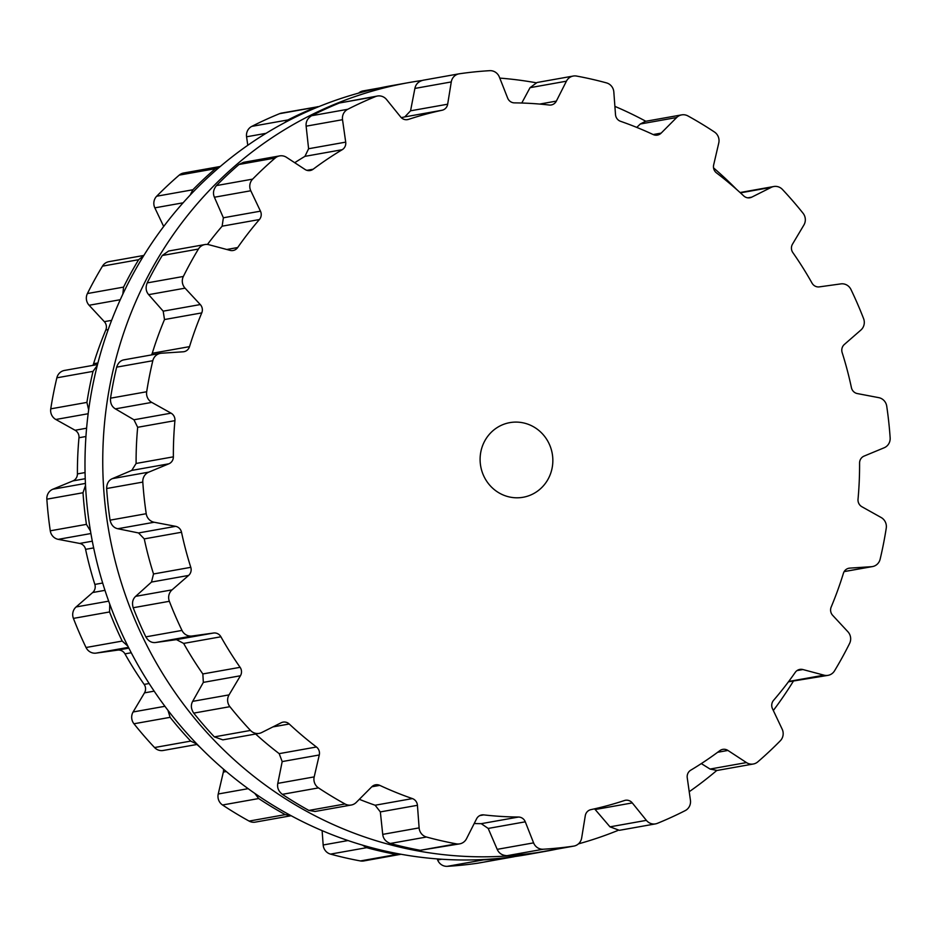 <?xml version="1.0" encoding="UTF-8"?>
<svg xmlns="http://www.w3.org/2000/svg" width="937" height="937" viewBox="0 0 937 937"><rect width="100%" height="100%" fill="white"/><g stroke="black" fill="none" stroke-linecap="round" stroke-linejoin="round"><path stroke-width="1.41" d="M377.693 89.589A390.401 374.121 -100.1 0 1 408.895 82.573A390.401 374.121 -100.1 0 1 421.873 80.512A390.401 374.121 -100.1 0 0 408.895 82.573L391.127 85.747A390.401 374.121 -100.1 0 0 359.925 92.751A390.401 374.121 -100.1 0 1 391.127 85.747L408.895 82.573A390.401 374.121 -100.1 0 0 377.693 89.589A390.401 374.121 -100.1 0 0 112.323 548.918A390.401 374.121 -100.1 0 0 545.873 851.253A390.401 374.121 -100.1 0 1 112.323 548.918A390.401 374.121 -100.1 0 1 377.693 89.589M499.772 78.099A390.401 374.121 -100.1 0 1 535.987 82.749A390.401 374.121 -100.1 0 0 499.772 78.099M614.895 106.373A390.401 374.121 -100.1 0 1 645.839 121.271A390.401 374.121 -100.1 0 0 614.895 106.373M713.549 167.887A390.401 374.121 -100.1 0 1 736.751 189.567A390.401 374.121 -100.1 0 0 713.549 167.887M793.135 681.562A390.401 374.121 -100.1 0 1 773.318 710.504A390.401 374.121 -100.1 0 0 793.135 681.562M716.723 770.519A390.401 374.121 -100.1 0 1 689.222 791.706A390.401 374.121 -100.1 0 0 716.723 770.519M617.905 830.463A390.401 374.121 -100.1 0 1 578.434 843.874A390.401 374.121 -100.1 0 0 617.905 830.463M557.035 849.086A390.401 374.121 -100.1 0 1 545.873 851.253L528.105 854.427A390.401 374.121 -100.1 0 1 94.555 552.08A390.401 374.121 -100.1 0 1 359.925 92.751A390.401 374.121 -100.1 0 0 94.555 552.08A390.401 374.121 -100.1 0 0 528.105 854.427L545.873 851.253A390.401 374.121 -100.1 0 0 557.035 849.086M175.383 615.996A390.401 374.121 -100.1 0 1 169.351 601.296A10.108 9.686 -100.1 0 1 172.057 589.865L188.606 575.435A7.578 7.262 79.9 0 0 190.785 567.33A357.547 342.649 -100.1 0 1 185.725 549.902A357.547 342.649 -100.1 0 1 181.52 532.251A7.578 7.262 79.9 0 0 175.629 526.336L154.183 522.249A10.108 9.686 -100.1 0 1 146.219 513.71A390.401 374.121 -100.1 0 1 144.193 497.934A390.401 374.121 -100.1 0 1 142.799 482.087A10.108 9.686 -100.1 0 1 148.772 472.131L168.871 463.803A7.578 7.262 79.9 0 0 173.368 456.834A357.547 342.649 -100.1 0 1 173.708 438.715A357.547 342.649 -100.1 0 1 174.926 420.654A7.578 7.262 79.9 0 0 171.049 413.158L151.771 402.395A10.108 9.686 -100.1 0 1 146.687 391.748A390.401 374.121 -100.1 0 1 149.44 376.159A390.401 374.121 -100.1 0 1 152.813 360.71A10.108 9.686 -100.1 0 1 161.48 353.214L183.16 351.797A7.578 7.262 79.9 0 0 189.52 346.643A357.547 342.649 -100.1 0 1 195.224 329.601A357.547 342.649 -100.1 0 1 201.76 312.899A7.578 7.262 79.9 0 0 200.284 304.56L185.057 288.163A10.108 9.686 -100.1 0 1 183.359 276.462A390.401 374.121 -100.1 0 1 190.621 262.594A390.401 374.121 -100.1 0 1 198.421 249.055A10.108 9.686 -100.1 0 1 208.939 244.733L230.069 250.366A7.578 7.262 79.9 0 0 237.693 247.532A357.547 342.649 -100.1 0 1 248.2 233.243A357.547 342.649 -100.1 0 1 259.397 219.539A7.578 7.262 79.9 0 0 260.463 211.165L250.788 190.761A10.108 9.686 -100.1 0 1 252.639 179.131A390.401 374.121 -100.1 0 1 263.695 168.344A390.401 374.121 -100.1 0 1 275.173 158.037A10.108 9.686 -100.1 0 1 286.499 157.334L305.029 169.456A7.578 7.262 79.9 0 0 313.145 169.234A357.547 342.649 -100.1 0 1 327.435 159.079A357.547 342.649 -100.1 0 1 342.204 149.709A7.578 7.262 79.9 0 0 345.706 142.131L342.52 119.702A10.108 9.686 -100.1 0 1 347.744 109.289A390.401 374.121 -100.1 0 1 361.506 102.637A390.401 374.121 -100.1 0 1 375.538 96.57A10.108 9.686 -100.1 0 1 386.571 99.545L400.673 116.984A7.578 7.262 79.9 0 0 408.497 119.386A357.547 342.649 -100.1 0 1 425.164 114.373A357.547 342.649 -100.1 0 1 442.065 110.25A7.578 7.262 79.9 0 0 447.663 104.206L451.271 81.941A10.108 9.686 -100.1 0 1 459.364 73.777A390.401 374.121 -100.1 0 1 474.497 71.903A390.401 374.121 -100.1 0 1 489.7 70.673A10.108 9.686 -100.1 0 1 499.362 77.045L507.655 98.08A7.578 7.262 79.9 0 0 514.425 102.871A357.547 342.649 -100.1 0 1 531.841 103.492A357.547 342.649 -100.1 0 1 549.211 105.026A7.578 7.262 79.9 0 0 556.355 101.102L566.416 81.191A10.108 9.686 -100.1 0 1 576.571 76.061A390.401 374.121 -100.1 0 1 591.587 79.153A390.401 374.121 -100.1 0 1 606.485 82.889A10.108 9.686 -100.1 0 1 613.829 92.013L615.504 114.607A7.578 7.262 79.9 0 0 620.552 121.306A357.547 342.649 -100.1 0 1 637.008 127.502A357.547 342.649 -100.1 0 1 653.159 134.541A7.578 7.262 79.9 0 0 661.147 133.124L676.678 117.523A10.108 9.686 -100.1 0 1 687.899 115.919A390.401 374.121 -100.1 0 1 701.333 123.684A390.401 374.121 -100.1 0 1 714.462 132.012A10.108 9.686 -100.1 0 1 718.761 143.01L713.654 164.935A7.578 7.262 79.9 0 0 716.489 172.9A357.547 342.649 -100.1 0 1 730.38 184.05A357.547 342.649 -100.1 0 1 743.72 195.903A7.578 7.262 79.9 0 0 751.767 197.145L771.245 187.365A10.108 9.686 -100.1 0 1 782.454 189.461A390.401 374.121 -100.1 0 1 792.983 201.139A390.401 374.121 -100.1 0 1 803.044 213.226A10.108 9.686 -100.1 0 1 803.887 225.032L792.515 244.135A7.578 7.262 79.9 0 0 792.843 252.592A357.547 342.649 -100.1 0 1 802.81 267.607A357.547 342.649 -100.1 0 1 812.039 283.126A7.578 7.262 79.9 0 0 819.371 286.874L840.876 283.888A10.108 9.686 -100.1 0 1 850.96 289.486A390.401 374.121 -100.1 0 1 857.554 303.916A390.401 374.121 -100.1 0 1 863.586 318.603A10.108 9.686 -100.1 0 1 860.892 330.047L844.342 344.465A7.578 7.262 79.9 0 0 842.152 352.581A357.547 342.649 -100.1 0 1 847.212 369.998A357.547 342.649 -100.1 0 1 851.417 387.649A7.578 7.262 79.9 0 0 857.308 393.563L878.754 397.651A10.108 9.686 -100.1 0 1 886.73 406.189A390.401 374.121 -100.1 0 1 888.744 421.966A390.401 374.121 -100.1 0 1 890.15 437.813A10.108 9.686 -100.1 0 1 884.177 447.769L864.078 456.096A7.578 7.262 79.9 0 0 859.58 463.077A357.547 342.649 -100.1 0 1 859.241 481.185A357.547 342.649 -100.1 0 1 858.023 499.257A7.578 7.262 79.9 0 0 861.899 506.741L881.167 517.517A10.108 9.686 -100.1 0 1 886.25 528.152A390.401 374.121 -100.1 0 1 883.497 543.741A390.401 374.121 -100.1 0 1 880.136 559.19A10.108 9.686 -100.1 0 1 871.469 566.698L849.789 568.115A7.578 7.262 79.9 0 0 843.417 573.268A357.547 342.649 -100.1 0 1 837.713 590.31A357.547 342.649 -100.1 0 1 831.189 607.012A7.578 7.262 79.9 0 0 832.665 615.34L847.891 631.737A10.108 9.686 -100.1 0 1 849.59 643.45A390.401 374.121 -100.1 0 1 842.328 657.317A390.401 374.121 -100.1 0 1 834.516 670.857A10.108 9.686 -100.1 0 1 824.01 675.167L802.868 669.533A7.578 7.262 79.9 0 0 795.255 672.368A357.547 342.649 -100.1 0 1 784.749 686.657A357.547 342.649 -100.1 0 1 773.54 700.372A7.578 7.262 79.9 0 0 772.486 708.735L782.161 729.15A10.108 9.686 -100.1 0 1 780.31 740.78A390.401 374.121 -100.1 0 1 769.254 751.568A390.401 374.121 -100.1 0 1 757.775 761.875A10.108 9.686 -100.1 0 1 746.449 762.577L727.92 750.443A7.578 7.262 79.9 0 0 719.803 750.678A357.547 342.649 -100.1 0 1 705.514 760.821A357.547 342.649 -100.1 0 1 690.745 770.191A7.578 7.262 79.9 0 0 687.243 777.769L690.428 800.21A10.108 9.686 -100.1 0 1 685.205 810.622A390.401 374.121 -100.1 0 1 671.431 817.275A390.401 374.121 -100.1 0 1 657.399 823.33A10.108 9.686 -100.1 0 1 646.378 820.355L632.276 802.915A7.578 7.262 79.9 0 0 624.44 800.526A357.547 342.649 -100.1 0 1 607.773 805.539A357.547 342.649 -100.1 0 1 590.872 809.65A7.578 7.262 79.9 0 0 585.285 815.694L581.666 837.959A10.108 9.686 -100.1 0 1 573.585 846.134A390.401 374.121 -100.1 0 1 558.452 847.997A390.401 374.121 -100.1 0 1 543.237 849.227A10.108 9.686 -100.1 0 1 533.586 842.867L525.282 821.819A7.578 7.262 79.9 0 0 518.524 817.041A357.547 342.649 -100.1 0 1 501.108 816.42A357.547 342.649 -100.1 0 1 483.726 814.885A7.578 7.262 79.9 0 0 476.593 818.797L466.521 838.709A10.108 9.686 -100.1 0 1 456.366 843.85A390.401 374.121 -100.1 0 1 441.35 840.747A390.401 374.121 -100.1 0 1 426.464 837.022A10.108 9.686 -100.1 0 1 419.12 827.886L417.433 805.305A7.578 7.262 79.9 0 0 412.397 798.593A357.547 342.649 -100.1 0 1 395.941 792.409A357.547 342.649 -100.1 0 1 379.79 785.37A7.578 7.262 79.9 0 0 371.802 786.775L356.271 802.388A10.108 9.686 -100.1 0 1 345.039 803.981A390.401 374.121 -100.1 0 1 331.616 796.216A390.401 374.121 -100.1 0 1 318.486 787.9A10.108 9.686 -100.1 0 1 314.188 776.89L319.283 754.976A7.578 7.262 79.9 0 0 316.448 747A357.547 342.649 -100.1 0 1 302.569 735.85A357.547 342.649 -100.1 0 1 289.228 723.996A7.578 7.262 79.9 0 0 281.17 722.767L261.704 732.535A10.108 9.686 -100.1 0 1 250.495 730.438A390.401 374.121 -100.1 0 1 239.966 718.773A390.401 374.121 -100.1 0 1 229.893 706.674A10.108 9.686 -100.1 0 1 229.05 694.879L240.434 675.764A7.578 7.262 79.9 0 0 240.095 667.32A357.547 342.649 -100.1 0 1 230.139 652.293A357.547 342.649 -100.1 0 1 220.909 636.785A7.578 7.262 79.9 0 0 213.577 633.025L192.062 636.012A10.108 9.686 -100.1 0 1 181.989 630.425A390.401 374.121 -100.1 0 1 175.383 615.996M526.149 496.587A37.902 36.32 79.9 0 0 551.916 451.985A37.902 36.32 79.9 0 0 509.822 422.634A37.902 36.32 79.9 0 0 480.716 466.321A37.902 36.32 79.9 0 0 523.115 497.266A37.902 36.32 79.9 0 0 526.149 496.587M169.351 601.296L133.195 607.738A390.401 374.121 79.9 0 0 139.226 622.437A390.401 374.121 79.9 0 0 145.832 636.867C148.362 641.131 151.653 643.005 155.683 642.501L176.472 639.631L183.652 643.414A357.547 342.649 79.9 0 0 192.87 658.934A357.547 342.649 79.9 0 0 202.837 673.949L203.341 682.382L192.671 701.356C190.633 705.057 190.996 708.969 193.736 713.116A390.401 374.121 79.9 0 0 203.809 725.215A390.401 374.121 79.9 0 0 214.339 736.88L222.854 739.855L259.151 733.39M133.195 607.738C131.801 602.948 132.632 599.141 135.666 596.342L151.501 582.053L153.527 573.971A357.547 342.649 79.9 0 1 148.468 556.543A357.547 342.649 79.9 0 1 144.263 538.892L138.535 532.954L117.804 528.737C113.799 527.882 111.21 525.013 110.062 520.164A390.401 374.121 79.9 0 1 108.036 504.375A390.401 374.121 79.9 0 1 106.642 488.528C106.724 483.551 108.645 480.248 112.381 478.62L131.766 470.409L136.099 463.464A357.547 342.649 79.9 0 1 136.439 445.356A357.547 342.649 79.9 0 1 137.669 427.295L133.956 419.776L115.392 408.872C111.808 406.728 110.191 403.168 110.531 398.19A390.401 374.121 79.9 0 1 113.283 382.601A390.401 374.121 79.9 0 1 116.656 367.152C118.226 362.478 121.037 359.984 125.089 359.691M255.637 734.011A357.547 342.649 79.9 0 0 265.3 742.491A357.547 342.649 79.9 0 0 279.191 753.641L282.189 761.582L277.797 783.379C276.989 787.607 278.5 791.261 282.33 794.342A390.401 374.121 79.9 0 0 295.46 802.658A390.401 374.121 79.9 0 0 308.882 810.423L315.031 811.477L351.258 805.024M151.548 354.924L152.262 353.272A357.547 342.649 79.9 0 1 157.966 336.242A357.547 342.649 79.9 0 1 164.502 319.54L163.179 311.166L148.667 294.651C145.891 291.419 145.399 287.507 147.203 282.904A390.401 374.121 79.9 0 1 154.464 269.036A390.401 374.121 79.9 0 1 162.265 255.496L168.625 251.022L204.887 244.557M359.328 799.308A357.547 342.649 79.9 0 0 375.128 805.234L380.34 811.91L382.729 834.375C383.233 838.72 385.763 841.742 390.307 843.464A390.401 374.121 79.9 0 0 405.194 847.189A390.401 374.121 79.9 0 0 420.209 850.292L459.704 843.862M259.397 219.539L222.139 226.18A357.547 342.649 79.9 0 0 210.942 239.884A357.547 342.649 79.9 0 0 207.452 244.463M474.192 823.529A357.547 342.649 79.9 0 0 481.255 823.67L488.189 828.437L497.196 849.344C498.976 853.384 502.279 855.493 507.081 855.668A390.401 374.121 79.9 0 0 522.296 854.45A390.401 374.121 79.9 0 0 537.428 852.576L573.877 846.088M222.139 226.18L223.369 217.782L214.397 197.238C212.699 193.245 213.39 189.356 216.482 185.573A390.401 374.121 79.9 0 1 227.539 174.786A390.401 374.121 79.9 0 1 239.017 164.479L243.444 162.347L279.648 155.905M342.204 149.709L304.947 156.35A357.547 342.649 79.9 0 0 294.722 162.71M304.947 156.35L308.601 148.737L306.13 126.179C305.696 121.81 307.512 118.32 311.588 115.731A390.401 374.121 79.9 0 1 325.35 109.079A390.401 374.121 79.9 0 1 339.381 103.011L377.412 96.031M632.276 802.915L595.171 809.533L594.515 808.842M595.171 809.533L609.987 826.844L619.369 830.323L655.525 823.881M442.065 110.25L404.807 116.891A357.547 342.649 79.9 0 0 401.294 117.664M404.807 116.891L410.558 110.812L414.892 88.429C415.77 84.107 418.534 81.367 423.208 80.219M701.309 763.596L710.059 769.054L717.098 770.46L753.301 764.006M566.416 81.191L530.037 87.68L521.78 103.023M530.037 87.68L537.065 82.491L573.245 76.049M828.062 675.343L788.427 681.82M676.678 117.523L640.287 124L636.773 127.409M640.287 124L645.464 121.33L681.691 114.876M197.297 744.411L163.214 750.478A10.108 9.686 -100.1 0 1 154.546 747.539A390.401 374.121 -100.1 0 1 144.017 735.861A390.401 374.121 -100.1 0 1 133.956 723.774A10.108 9.686 -100.1 0 1 133.113 711.968L144.485 692.865A7.578 7.262 79.9 0 0 144.157 684.408A357.547 342.649 -100.1 0 1 134.19 669.393A357.547 342.649 -100.1 0 1 124.961 653.874A7.578 7.262 79.9 0 0 117.629 650.126L96.124 653.112A10.108 9.686 -100.1 0 1 86.04 647.514A390.401 374.121 -100.1 0 1 79.446 633.084A390.401 374.121 -100.1 0 1 73.414 618.397A10.108 9.686 -100.1 0 1 76.108 606.953L92.658 592.535A7.578 7.262 79.9 0 0 94.848 584.419A357.547 342.649 -100.1 0 1 89.788 567.002A357.547 342.649 -100.1 0 1 85.583 549.351A7.578 7.262 79.9 0 0 79.692 543.437L58.246 539.349A10.108 9.686 -100.1 0 1 50.27 530.81A390.401 374.121 -100.1 0 1 48.255 515.034A390.401 374.121 -100.1 0 1 46.85 499.187A10.108 9.686 -100.1 0 1 52.823 489.231L72.922 480.904A7.578 7.262 79.9 0 0 77.42 473.923A357.547 342.649 -100.1 0 1 77.759 455.815A357.547 342.649 -100.1 0 1 78.977 437.743A7.578 7.262 79.9 0 0 75.101 430.259L55.833 419.483A10.108 9.686 -100.1 0 1 50.75 408.848A390.401 374.121 -100.1 0 1 53.503 393.259A390.401 374.121 -100.1 0 1 56.864 377.81A10.108 9.686 -100.1 0 1 64.512 370.431L97.507 364.552M92.857 365.383A7.578 7.262 79.9 0 0 93.583 363.732A357.547 342.649 -100.1 0 1 99.287 346.69A357.547 342.649 -100.1 0 1 105.811 329.988A7.578 7.262 79.9 0 0 104.335 321.66L89.109 305.263A10.108 9.686 -100.1 0 1 87.41 293.55A390.401 374.121 -100.1 0 1 94.672 279.683A390.401 374.121 -100.1 0 1 102.484 266.143A10.108 9.686 -100.1 0 1 108.938 261.657L143.865 255.438M163.682 226.496L154.839 207.85A10.108 9.686 -100.1 0 1 156.69 196.22A390.401 374.121 -100.1 0 1 167.746 185.432A390.401 374.121 -100.1 0 1 179.225 175.125A10.108 9.686 -100.1 0 1 183.699 172.994L220.277 166.481M247.778 145.294L246.572 136.79A10.108 9.686 -100.1 0 1 251.795 126.378A390.401 374.121 -100.1 0 1 265.569 119.725A390.401 374.121 -100.1 0 1 279.601 113.67A10.108 9.686 -100.1 0 1 281.475 113.119L319.095 106.537M358.566 93.126A10.108 9.686 -100.1 0 1 363.123 90.912L379.965 87.914M515.127 856.488L477.929 863.176A10.108 9.686 -100.1 0 1 477.636 863.223A390.401 374.121 -100.1 0 1 462.503 865.097A390.401 374.121 -100.1 0 1 447.3 866.327A10.108 9.686 -100.1 0 1 437.638 859.955L437.228 858.901M401.013 854.251L363.755 860.951A10.108 9.686 -100.1 0 1 360.429 860.939A390.401 374.121 -100.1 0 1 345.413 857.847A390.401 374.121 -100.1 0 1 330.515 854.111A10.108 9.686 -100.1 0 1 323.171 844.987L322.105 830.627M254.794 793.381L258.694 798.547A390.401 374.121 79.9 0 0 271.824 806.874A390.401 374.121 79.9 0 0 285.258 814.628L291.149 815.729L255.309 822.124A10.108 9.686 -100.1 0 1 249.101 821.081A390.401 374.121 -100.1 0 1 235.667 813.316A390.401 374.121 -100.1 0 1 222.537 804.988A10.108 9.686 -100.1 0 1 218.239 793.99L223.346 772.065A7.578 7.262 79.9 0 0 223.451 769.113M200.249 747.433A357.547 342.649 -100.1 0 1 196.946 744.47M109.746 604.131L109.57 611.955A390.401 374.121 79.9 0 0 115.602 626.642A390.401 374.121 79.9 0 0 122.197 641.072L86.04 647.514M127.889 646.167L122.197 641.072M90.502 531.103L86.427 524.369L50.27 530.81M197.028 744.13L190.703 741.097A390.401 374.121 79.9 0 1 180.173 729.419A390.401 374.121 79.9 0 1 170.112 717.332L167.934 710.269M85.525 485.343L83.006 492.745A390.401 374.121 79.9 0 0 84.412 508.592A390.401 374.121 79.9 0 0 86.427 524.369M88.664 409.879L86.907 402.406L50.75 408.848M97.307 365.336L93.021 371.368A390.401 374.121 79.9 0 0 89.659 386.817A390.401 374.121 79.9 0 0 86.907 402.406M122.852 294.101L123.567 287.109L87.41 293.55M399.935 854.509L396.585 854.497A390.401 374.121 79.9 0 1 381.57 851.405A390.401 374.121 79.9 0 1 366.672 847.669L362.338 845.08M143.783 255.567L138.641 259.701A390.401 374.121 79.9 0 0 130.829 273.241A390.401 374.121 79.9 0 0 123.567 287.109M190.199 195.06L192.846 189.778L156.69 196.22M514.085 856.734L513.792 856.781A390.401 374.121 79.9 0 1 498.66 858.655A390.401 374.121 79.9 0 1 483.457 859.885L480.775 859.651M219.902 166.54L215.381 168.683A390.401 374.121 79.9 0 0 203.903 178.99A390.401 374.121 79.9 0 0 192.846 189.778M284.766 122.606L287.952 119.936L251.795 126.378M317.631 106.677L315.757 107.228A390.401 374.121 79.9 0 0 301.726 113.283A390.401 374.121 79.9 0 0 287.952 119.936M181.989 630.425L145.832 636.867M172.057 589.865L135.666 596.342M192.062 636.012L155.683 642.501M188.606 575.435L151.501 582.053M213.577 633.025L176.472 639.631M190.785 567.33L153.527 573.971M220.909 636.785L183.652 643.414M181.52 532.251L144.263 538.892M240.095 667.32L202.837 673.949M175.629 526.336L138.535 532.954M240.434 675.764L203.341 682.382M154.183 522.249L117.804 528.737M229.05 694.879L192.671 701.356M146.219 513.71L110.062 520.164M229.893 706.674L193.736 713.116M142.799 482.087L106.642 488.528M250.495 730.438L214.339 736.88M148.772 472.131L112.381 478.62M168.871 463.803L131.766 470.409M173.368 456.834L136.099 463.464M289.228 723.996L272.936 726.901M174.926 420.654L137.669 427.295M316.448 747L279.191 753.641M171.049 413.158L133.956 419.776M319.283 754.976L282.189 761.582M151.771 402.395L115.392 408.872M314.188 776.89L277.797 783.379M146.687 391.748L110.531 398.19M318.486 787.9L282.33 794.342M152.813 360.71L116.656 367.152M345.039 803.981L308.882 810.423M189.52 346.643L152.262 353.272M379.79 785.37L371.79 786.787M201.76 312.899L164.502 319.54M412.397 798.593L375.128 805.234M200.284 304.56L163.179 311.166M417.433 805.305L380.34 811.91M185.057 288.163L148.667 294.651M419.12 827.886L382.729 834.375M183.359 276.462L147.203 282.904M426.464 837.022L390.307 843.464M198.421 249.055L162.265 255.496M456.366 843.85L420.209 850.292M237.693 247.532L226.766 249.488M483.726 814.885L479.791 815.588M518.524 817.041L481.255 823.67M260.463 211.165L223.369 217.782M525.282 821.819L488.189 828.437M250.788 190.761L214.397 197.238M533.586 842.867L497.196 849.344M252.639 179.131L216.482 185.573M543.237 849.227L507.081 855.668M275.173 158.037L239.017 164.479M573.585 846.134L537.428 852.576M313.145 169.234L306.914 170.335M345.706 142.131L308.601 148.737M342.52 119.702L306.13 126.179M646.378 820.355L609.987 826.844M347.744 109.289L311.588 115.731M375.538 96.57L339.381 103.011M408.497 119.386L406.553 119.725M447.663 104.206L410.558 110.812M727.92 750.443L717.648 752.282M451.271 81.941L414.892 88.429M746.449 762.577L710.059 769.054M556.355 101.102L539.7 104.066M802.868 669.533L797.036 670.576M824.01 675.167L788.696 681.457M661.147 133.124L653.171 134.541M849.789 568.115L848.266 568.384M871.469 566.698L844.19 571.558M751.767 197.145L747.855 197.836M771.245 187.365L740.417 192.858M109.57 611.955L73.414 618.397M108.669 601.156L76.108 606.953M128.474 647.35L96.124 653.112M104.979 590.333L92.658 592.535M128.873 648.123L117.629 650.126M102.672 583.025L94.848 584.419M131.262 652.749L124.961 653.874M93.665 547.911L85.583 549.351M149.147 683.518L144.157 684.408M92.306 541.188L79.692 543.437M154.172 691.143L144.485 692.865M90.912 533.528L58.246 539.349M164.935 706.299L133.113 711.968M170.112 717.332L133.956 723.774M83.006 492.745L46.85 499.187M190.703 741.097L154.546 747.539M85.431 483.422L52.823 489.231M85.232 478.702L72.922 480.904M85.068 472.564L77.42 473.923M85.935 436.513L78.977 437.743M86.591 428.209L75.101 430.259M226.309 771.538L223.346 772.065M88.16 413.732L55.833 419.483M248.141 788.661L218.239 793.99M258.694 798.547L222.537 804.988M93.021 371.368L56.864 377.81M285.258 814.628L249.101 821.081M97.916 362.959L93.583 363.732M108.212 329.566L105.811 329.988M111.62 320.36L104.335 321.66M120.264 299.711L89.109 305.263M348.049 840.548L323.171 844.987M366.672 847.669L330.515 854.111M138.641 259.701L102.484 266.143M396.585 854.497L360.429 860.939M183.09 202.814L154.839 207.85M441.749 859.229L437.638 859.955M483.457 859.885L447.3 866.327M215.381 168.683L179.225 175.125M513.792 856.781L477.636 863.223M266.061 133.323L246.572 136.79M315.757 107.228L279.601 113.67M124.106 359.808L160.45 353.331M422.915 80.266L459.071 73.824M844.143 571.617L872.488 566.569M740.054 192.53L773.786 186.522"/></g></svg>
